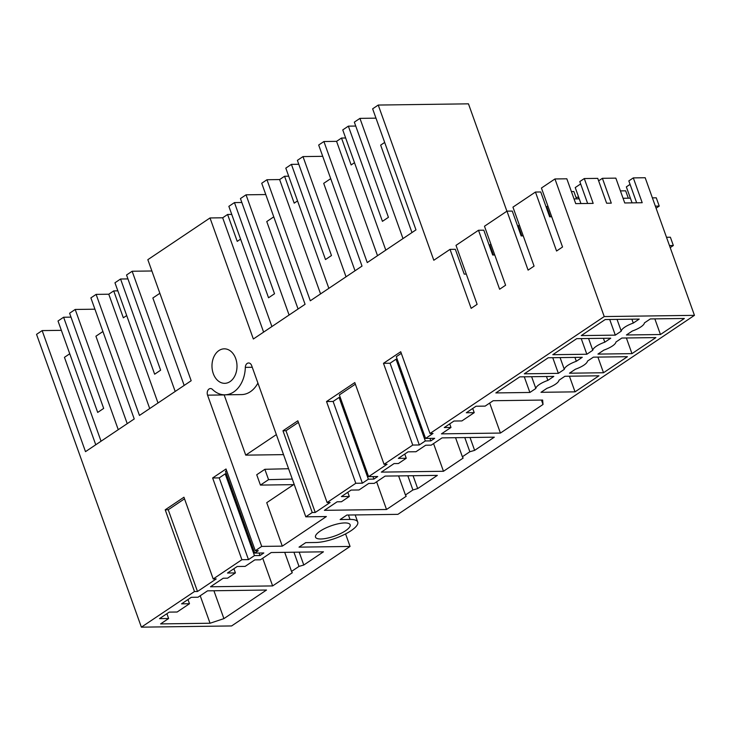 <?xml version="1.0" encoding="UTF-8"?>
<svg xmlns="http://www.w3.org/2000/svg" width="731" height="731" viewBox="0 0 731 731"><rect width="100%" height="100%" fill="white"/><g stroke="black" fill="none" stroke-linecap="round" stroke-linejoin="round"><path stroke-width="1.1" d="M70.998 317.135L63.615 317.236L58.014 321L101.052 441.213M118.248 429.673L75.202 309.46L69.6 313.224L103.674 408.41L97.698 412.421L63.615 317.236M94.929 309.195L75.202 309.46M102.916 331.508L95.916 336.214L127.221 423.651M61.358 330.339L42.151 330.595L85.5 451.648L134.23 418.954L90.882 297.901L96.117 294.383L139.457 415.436L191.175 380.732L147.836 259.679L210.007 217.957L253.355 339.001L305.074 304.297L261.725 183.243L266.961 179.735L310.3 300.788L362.019 266.084L318.679 145.03L323.906 141.522L367.254 262.575L415.976 229.872L372.636 108.818L378.238 105.054L433.812 260.254L450.031 249.372L471.148 308.345L477.124 304.334L456.007 245.36L478.503 230.265L499.62 289.238L505.596 285.227L484.479 226.244L506.976 211.149L528.093 270.123L534.069 266.111L512.952 207.138L535.448 192.043L556.565 251.016L562.541 247.005L541.433 188.031L554.957 178.958L604.226 316.56L694.45 315.344L397.902 514.35L346.85 515.044L340.125 519.558L350.021 519.421L348.44 515.017M95.761 444.768L64.447 357.331L69.747 353.767M42.151 330.595L36.55 334.359L141.385 627.161L194.483 591.534L165.215 509.799L183.947 497.226L213.205 578.961L241.897 559.708L248.476 559.626L254.461 555.606L259.998 555.533L263.827 552.965L254.726 553.093L258.299 550.69L255.283 550.726L226.016 468.991L212.639 477.973L241.897 559.708M255.283 550.726L261.716 546.413L207.558 395.16L224.179 394.941L245.735 455.139L276.364 434.589M294.154 484.278L266.733 502.681L282.294 546.139L326.382 516.543L305.805 516.826L251.647 365.573A4.596 3.335 -90.8 0 0 248.604 362.978A4.596 3.335 -90.8 0 0 245.324 367.373A28.747 20.852 -90.8 0 1 224.874 394.822A28.747 20.852 -90.8 0 1 212.465 389.422A4.596 3.335 -90.8 0 0 210.482 388.554A4.596 3.335 -90.8 0 0 207.558 395.16M305.805 516.826L312.238 512.513L282.97 430.778L297.837 420.791L327.104 502.535L355.796 483.273L362.375 483.191L368.351 479.18L373.897 479.097L377.717 476.53L368.616 476.658L387.074 464.276L384.058 464.313L354.791 382.578L326.529 401.538L355.796 483.273M384.058 464.313L412.75 445.06L419.32 444.969L425.305 440.957L430.842 440.884L434.671 438.317L425.57 438.436L433.008 433.446L429.992 433.492L604.226 316.56M429.992 433.492L400.725 351.748L383.483 363.325L412.75 445.06M235.702 358.555A17.252 12.509 -90.8 0 0 224.253 348.833A17.252 12.509 -90.8 0 0 213.278 373.596A17.252 12.509 -90.8 0 0 224.719 383.327A17.252 12.509 -90.8 0 0 235.702 358.555M194.483 591.534L197.498 591.489L168.231 509.754L165.215 509.799M168.231 509.754L184.514 498.825M197.498 591.489L216.221 578.925L213.205 578.961M117.846 290.847L113.707 290.901L108.773 294.218L96.117 294.383M168.623 618.517L160.592 623.908L210.053 623.241L223.905 618.627L266.504 590.036L207.54 590.84L198.01 597.227L191.284 597.318L181.571 603.843L189.484 603.733L177.149 612.011L169.236 612.121L159.522 618.636L168.623 618.517L166.896 613.693M189.484 603.733L187.977 599.539M223.905 618.627L213.918 590.749M210.053 623.241L200.212 595.756M312.238 512.513L315.253 512.468L330.12 502.489L327.104 502.535M282.294 546.139L261.716 546.413M141.385 627.161L231.608 625.946L350.067 546.45L299.025 547.135L305.75 542.63L315.637 542.493A26.444 7.776 160.3 0 0 351.035 530.715A26.444 7.776 160.3 0 0 357.724 522.044A26.444 7.776 160.3 0 0 350.021 519.421M582.278 357.304L548.241 357.761L524.328 373.815L558.356 373.349L564.305 369.365A13.798 4.057 160.3 0 1 576.33 361.288L582.278 357.304M386.525 509.489L406.189 496.294L405.431 494.988L412.905 489.971L417.684 488.582L437.348 475.388L385.109 476.091L374.281 483.365L368.735 483.438L359.022 489.962L351.108 490.072L341.395 496.587L349.308 496.477L341.459 501.749L337.11 501.804L324.4 510.329L386.525 509.489L376.611 481.802M406.253 458.264L398.34 458.374L408.053 451.849L415.966 451.74L425.689 445.225L431.226 445.152L442.063 437.878L494.293 437.175L474.629 450.369L469.85 451.749L462.376 456.765L463.143 458.081L443.479 471.276L381.354 472.116L394.055 463.591L398.404 463.527L406.253 458.264L404.755 454.07M466.314 412.759L474.227 412.649L461.891 420.928L453.978 421.029L444.265 427.553L450.99 427.461L441.46 433.858L500.424 433.063L543.023 404.471L542.63 400.058L493.16 400.725L485.128 406.116L476.027 406.235L466.314 412.759M303.785 565.017L299.006 566.406L291.532 571.423L292.299 572.729L272.626 585.924L210.501 586.765L223.211 578.239L227.56 578.184L235.409 572.912L227.496 573.022L237.21 566.498L245.123 566.397L254.836 559.873L260.382 559.8L271.219 552.526L323.449 551.823L303.785 565.017L299.18 552.152M344.785 522.93A18.394 5.409 160.3 0 0 325.103 528.33A18.394 5.409 160.3 0 0 315.509 537.157A18.394 5.409 160.3 0 0 320.872 538.985A18.394 5.409 160.3 0 0 340.555 533.584A18.394 5.409 160.3 0 0 350.149 524.757A18.394 5.409 160.3 0 0 344.785 522.93M547.857 380.403L553.806 376.41L519.768 376.867L495.856 392.922L529.884 392.465L535.832 388.472A13.798 4.057 160.3 0 1 547.857 380.403L546.468 376.511M598.945 375.798L575.032 391.853L540.995 392.309L546.943 388.325A13.798 4.057 160.3 0 0 558.968 380.248L564.917 376.264L598.945 375.798M615.31 335.136L581.273 335.593L605.195 319.548L639.223 319.091L633.284 323.075A13.798 4.057 160.3 0 0 621.249 331.152L615.31 335.136L609.709 319.484M660.449 334.524L684.362 318.478L650.334 318.935L644.395 322.919A13.798 4.057 160.3 0 1 632.361 330.997L626.421 334.981L660.449 334.524L654.848 318.871M631.977 353.63L597.949 354.096L603.888 350.103A13.798 4.057 160.3 0 0 615.922 342.035L621.862 338.042L655.89 337.585L631.977 353.63L626.376 337.987M586.838 354.243L592.777 350.259A13.798 4.057 160.3 0 1 604.811 342.181L610.75 338.197L576.722 338.654L552.8 354.699L586.838 354.243L581.227 338.59M603.504 372.746L627.417 356.691L593.389 357.157L587.441 361.141A13.798 4.057 160.3 0 1 575.416 369.219L569.467 373.203L603.504 372.746L597.903 357.094M350.067 546.45L345.58 533.904M506.903 211.204L468.461 103.839L378.238 105.054M620.418 190.892L625.672 190.828L628.313 198.192M554.957 178.958L566.827 178.793L575.717 203.629L593.179 203.392L584.288 178.556L597.739 178.373L606.629 203.209L611.29 203.145L602.399 178.309L615.849 178.136L624.74 202.962L642.202 202.725L633.311 177.898L645.181 177.734L694.45 315.344M254.726 553.093L225.459 471.349L226.592 470.59M259.998 555.533L259.103 553.029M226.354 473.862L225.194 473.871L219.209 477.882L212.639 477.973M254.461 555.606L225.194 473.871M248.476 559.626L219.209 477.882M299.006 566.406L293.926 552.225M291.532 571.423L284.706 552.344M272.626 585.924L262.712 558.237M235.409 572.912L233.902 568.718M231.745 214.411L227.606 214.475L222.672 217.783L210.007 217.957M159.87 293.295L152.861 297.992L184.166 385.438M108.773 294.218L149.718 408.556M126.701 315.554L123.338 317.802L113.707 290.901M175.193 391.46L132.147 271.247L151.874 270.982M127.943 278.922L120.569 279.014L154.652 374.208L160.628 370.197L126.545 275.002L132.147 271.247M120.569 279.014L114.959 282.778L158.006 402.991M330.714 178.647L323.705 183.344L355.019 270.781M425.57 438.436L396.303 356.701L401.292 353.347M543.023 404.471L541.452 400.067M500.424 433.063L489.679 403.055M450.99 427.461L449.711 423.898M474.227 412.649L472.719 408.455M384.67 142.435L380.659 145.131L411.964 232.568M402.991 238.589L359.944 118.376L375.981 118.157M345.644 137.985L341.505 138.04L336.571 141.348L377.516 255.686M336.571 141.348L323.906 141.522M397.198 359.204L396.038 359.223L390.062 363.234L383.483 363.325M354.489 162.684L351.136 164.941L341.505 138.04M385.794 250.121L342.757 129.908L348.358 126.152L355.741 126.052M348.358 126.152L382.441 221.338L388.426 217.326L354.343 122.141L359.944 118.376M368.616 476.658L339.358 394.923L355.357 384.177M373.897 479.097L372.993 476.594M340.253 397.426L339.083 397.436L333.108 401.456L326.529 401.538M368.351 479.18L339.083 397.436M362.375 483.191L333.108 401.456M298.412 422.39L285.985 430.733L282.97 430.778M315.253 512.468L285.985 430.733M417.684 488.582L413.07 475.717M412.905 489.971L407.825 475.79M405.431 494.988L398.605 475.908M349.308 496.477L347.801 492.283M288.699 176.198L284.56 176.253L279.626 179.561L266.961 179.735M273.769 216.86L266.76 221.557L298.065 309.003M222.672 217.783L263.617 332.121M240.59 239.119L237.237 241.376L227.606 214.475M289.092 315.024L246.045 194.811L265.773 194.547M241.842 202.487L234.459 202.588L268.542 297.773L274.527 293.761L240.444 198.567L246.045 194.811M234.459 202.588L228.858 206.343L271.905 326.556M430.842 440.884L429.947 438.381M425.305 440.957L396.038 359.223M419.32 444.969L390.062 363.234M474.629 450.369L470.024 437.503M469.85 451.749L464.779 437.567M462.376 456.765L455.55 437.695M443.479 471.276L433.556 443.58M279.626 179.561L320.562 293.908M297.544 200.906L294.191 203.154L284.56 176.253M346.037 276.811L303 156.589L322.718 156.324M298.796 164.265L291.413 164.365L325.496 259.551L331.472 255.539L297.389 160.354L303 156.589M291.413 164.365L285.803 168.13L328.849 288.343M268.56 479.646L264.85 469.293L256.727 474.748L260.437 485.092L268.56 479.646L292.29 479.07M283.537 454.627L245.735 455.139M293.606 484.644L260.437 485.092M257.915 383.071A28.747 20.852 89.2 0 1 241.495 394.594L224.874 394.822M288.581 468.726L264.85 469.293M535.448 192.043L540.757 191.97L549.648 216.805L551.722 216.778M550.37 216.796L546.751 206.681L547.848 205.95M571.395 191.559L573.872 191.522L576.512 198.887M575.982 197.416L578.641 197.123M633.284 323.075L631.886 319.182M617.037 319.383L621.249 331.152M580.944 203.556L575.224 187.575L580.652 183.938M578.248 197.388L578.769 198.859M633.311 177.898L628.824 180.904L636.664 202.798M632.068 202.862L626.348 186.88L630.067 184.386M598.625 180.84L602.399 178.309M584.288 178.556L579.802 181.571L587.642 203.465M506.976 211.149L512.276 211.076L521.166 235.912L523.25 235.885M576.33 361.288L574.941 357.404M560.092 357.605L564.305 369.365M558.356 373.349L552.755 357.706M493.425 255.009L489.797 244.903L490.894 244.163M519.366 225.057L518.279 225.788L521.897 235.903M478.503 230.265L483.803 230.192L492.694 255.018L494.777 254.991M549.538 216.495L550.169 216.23M604.811 342.181L603.413 338.298M588.565 338.499L592.777 350.259M575.032 391.853L569.422 376.2M531.62 376.712L535.832 388.472M529.884 392.465L524.282 376.812M450.031 249.372L455.331 249.298L464.222 274.125L466.296 274.098M652.39 197.863L656.264 197.809L659.234 206.087L656.091 208.198M655.351 206.142L659.234 206.087M574.036 198.923L579.263 198.85M623.059 198.265L630.387 198.165M666.498 237.283L670.382 237.228L673.342 245.506L669.468 245.561M670.199 247.617L673.342 245.506M245.324 367.373L252.259 367.273M355.184 514.926L357.724 522.044"/></g></svg>
